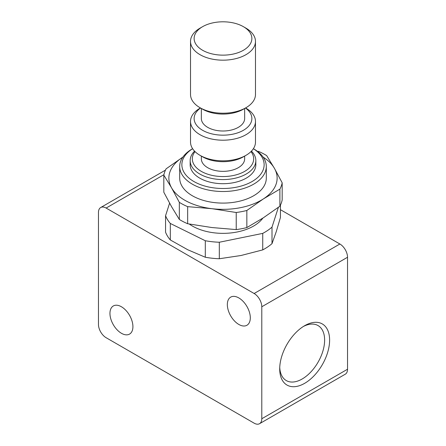 <?xml version="1.0" encoding="UTF-8"?>
<svg xmlns="http://www.w3.org/2000/svg" width="446" height="446" viewBox="0 0 446 446"><rect width="100%" height="100%" fill="white"/><g stroke="black" fill="none" stroke-linecap="round" stroke-linejoin="round"><path stroke-width="0.67" d="M238.822 297.928A16.24 9.377 -120 0 0 230.699 297.125A16.24 9.377 -120 0 0 228.213 310.137A16.24 9.377 -120 0 0 238.822 324.448A16.24 9.377 -120 0 0 246.939 325.257A16.24 9.377 -120 0 0 249.431 312.239A16.24 9.377 -120 0 0 238.822 297.928M279.742 367.415A31.761 18.336 120 0 0 286.287 380.566A31.761 18.336 120 0 0 302.165 378.994A31.761 18.336 120 0 0 322.915 351.008A31.761 18.336 120 0 0 318.043 325.563A31.761 18.336 120 0 0 303.38 326.472M304.663 325.692L304.663 325.692A35.29 20.371 120 0 0 279.709 368.914A35.29 20.371 120 0 0 304.663 383.32A35.29 20.371 120 0 0 329.611 340.097A35.29 20.371 120 0 0 304.663 325.692M121.435 306.77A16.24 9.377 -120 0 0 113.312 305.967A16.24 9.377 -120 0 0 110.825 318.979A16.24 9.377 -120 0 0 121.435 333.29A16.24 9.377 -120 0 0 129.552 334.093A16.24 9.377 -120 0 0 132.044 321.081A16.24 9.377 -120 0 0 121.435 306.77M201.347 156.094L201.347 158.848A21.653 12.499 0 0 0 227.666 171.052A21.653 12.499 0 0 0 244.653 158.848L244.653 156.094M190.52 121.451L190.52 142.073A32.48 18.754 0 0 0 200.031 155.336A32.48 18.754 0 0 0 245.969 155.336A32.48 18.754 0 0 0 252.91 149.388A32.48 18.754 0 0 0 255.48 142.073L255.48 121.451A32.48 18.754 180 0 1 252.91 128.766A32.48 18.754 180 0 1 216.539 139.827A32.48 18.754 180 0 1 190.52 121.451A32.48 18.754 180 0 1 193.09 114.137A32.48 18.754 180 0 1 200.031 108.188L200.438 107.954M245.562 107.954L245.969 108.188A32.48 18.754 180 0 1 255.48 121.451M200.555 108.021A28.873 16.669 0 0 0 196.413 112.002A28.873 16.669 0 0 0 211.739 133.85A28.873 16.669 0 0 0 249.587 125.003A28.873 16.669 0 0 0 245.445 108.021M229.997 22.3A28.873 16.669 0 0 0 202.584 26.688A28.873 16.669 0 0 0 195.175 42.922A28.873 16.669 0 0 0 216.003 54.646A28.873 16.669 0 0 0 248.127 46.685A28.873 16.669 0 0 0 243.416 26.688A28.873 16.669 0 0 0 229.997 22.3M243.416 26.688L245.969 28.159A32.48 18.754 180 0 1 255.48 41.417A32.48 18.754 180 0 1 215.128 59.613A32.48 18.754 180 0 1 190.52 41.417A32.48 18.754 180 0 1 200.031 28.159L202.584 26.688M190.52 41.417L190.52 94.457A32.48 18.754 0 0 0 200.031 107.72A32.48 18.754 0 0 0 215.128 112.654A32.48 18.754 0 0 0 245.969 107.72A32.48 18.754 0 0 0 255.48 94.457L255.48 41.417M245.969 107.72L243.416 109.192A28.873 16.669 180 0 1 216.003 113.579A28.873 16.669 180 0 1 202.584 109.192L200.031 107.72M201.347 108.478L201.347 118.502A21.653 12.499 0 0 0 227.666 130.711A21.653 12.499 0 0 0 244.653 118.502L244.653 108.478M253.389 148.696L253.623 148.83A43.307 25.004 180 0 1 266.307 166.509A43.307 25.004 180 0 1 263.976 174.598A43.307 25.004 180 0 1 215.897 191.172A43.307 25.004 180 0 1 179.693 166.509A43.307 25.004 180 0 1 182.024 158.414A43.307 25.004 180 0 1 192.377 148.83L192.611 148.696M266.307 166.509L266.307 178.093A43.307 25.004 180 0 1 263.976 186.188A43.307 25.004 180 0 1 215.897 202.757A43.307 25.004 180 0 1 179.693 178.093L179.693 166.509M253.373 148.719A41.143 23.755 180 0 1 261.925 172.429A41.143 23.755 180 0 1 209.681 187.214A41.143 23.755 180 0 1 184.075 157.053A41.143 23.755 180 0 1 192.627 148.719M250.986 151.595A30.674 17.712 180 0 1 252.023 164.58A30.674 17.712 180 0 1 213.071 175.601A30.674 17.712 180 0 1 193.977 153.112A30.674 17.712 180 0 1 195.013 151.595M251.438 151.133A32.842 18.961 180 0 1 255.842 160.616A32.842 18.961 180 0 1 254.075 166.748A32.842 18.961 180 0 1 217.615 179.32A32.842 18.961 180 0 1 190.158 160.616A32.842 18.961 180 0 1 191.925 154.478A32.842 18.961 180 0 1 194.562 151.133M255.842 160.616L255.842 164.741A32.842 18.961 180 0 1 254.075 170.874A32.842 18.961 180 0 1 217.615 183.445A32.842 18.961 180 0 1 190.158 164.741L190.158 160.616M246.839 210.484A59.547 34.381 180 0 1 236.229 212.502L236.229 229.59A59.547 34.381 0 0 0 246.839 227.577L246.839 210.484L263.369 198.922A54.133 31.253 0 0 0 275.996 184.477A54.133 31.253 0 0 0 274.418 168.326L266.663 155.604A59.547 34.381 180 0 0 258.34 151.311M279.893 206.214A59.547 34.381 0 0 0 282.179 199.903L282.179 182.815A59.547 34.381 180 0 1 281.292 185.999A59.547 34.381 180 0 1 279.893 189.126L279.893 206.214L263.369 217.782L246.839 227.577M282.179 182.815L274.418 168.326A54.133 31.253 0 0 0 263.146 157.126M179.337 219.443L171.582 206.727L163.821 192.237L163.821 175.144A59.547 34.381 180 0 1 164.708 171.961A59.547 34.381 180 0 1 166.107 168.833L182.631 157.271A54.133 31.253 0 0 0 171.582 187.866L179.337 202.356L179.337 219.443A59.547 34.381 0 0 0 187.66 223.741L187.66 206.649A59.547 34.381 180 0 1 179.337 202.356M262.889 218.088A43.307 25.004 180 0 1 189.288 224.048M280.434 205.149L280.434 217.509L276.219 231.753L272.004 243.639A58.827 33.963 180 0 1 262.733 249.894L241.03 255.502L219.32 258.747A58.827 33.963 180 0 1 205.299 257.242L187.811 249.782L170.316 239.959A58.827 33.963 180 0 1 165.566 232.199L165.566 215.697A58.827 33.963 180 0 0 170.316 223.457L205.299 240.74L205.299 257.242M170.316 239.959L170.316 223.457M219.32 258.747L219.32 242.245A58.827 33.963 180 0 1 205.299 240.74M272.004 243.639L272.004 227.137A58.827 33.963 180 0 1 262.733 233.392L262.733 249.894M219.32 242.245L262.733 233.392M272.004 227.137L278.393 207.334M169.597 203.192L165.566 215.697M187.66 206.649L211.945 208.689A54.133 31.253 0 0 0 263.369 198.922L279.893 189.126M236.229 229.59L211.945 227.549L187.66 223.741M163.821 175.144L171.582 187.866A54.133 31.253 0 0 0 211.945 208.689L236.229 212.502M245.969 155.336L243.416 156.808A28.873 16.669 180 0 1 202.584 156.808L200.031 155.336M347.534 369.238L347.534 257.264L261.791 306.77L261.791 418.744L347.534 369.238A10.827 6.25 60 0 1 345.293 374.194L259.544 423.7A10.827 6.25 -120 0 0 261.791 418.744M261.791 306.77A10.827 6.25 -120 0 0 254.131 293.507L339.874 244.007L280.434 209.687M339.874 244.007A10.827 6.25 60 0 1 347.534 257.264M254.131 293.507L106.126 208.059A10.827 6.25 -120 0 0 100.707 207.518A10.827 6.25 -120 0 0 98.466 212.474L98.466 324.448A10.827 6.25 -120 0 0 106.126 337.711L254.131 423.165A10.827 6.25 -120 0 0 259.544 423.7M163.916 174.687L106.126 208.059M100.707 207.518L165.455 170.138"/></g></svg>
